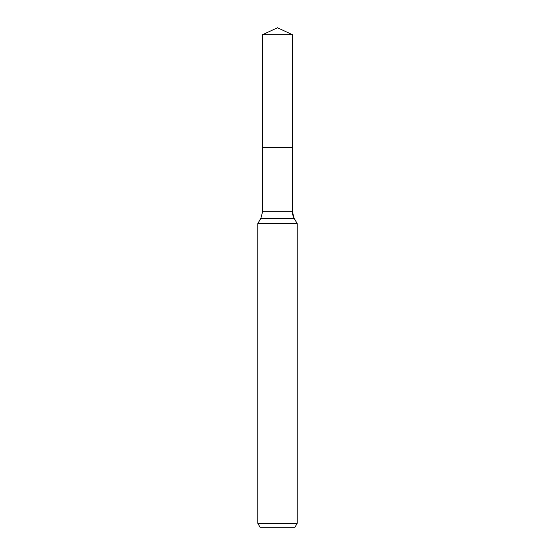 <?xml version="1.0" encoding="UTF-8"?>
<svg xmlns="http://www.w3.org/2000/svg" width="555" height="555" viewBox="0 0 555 555"><rect width="100%" height="100%" fill="white"/><g stroke="black" fill="none" stroke-linecap="round" stroke-linejoin="round"><path stroke-width="0.83" d="M257.784 523.31L297.216 523.31L294.941 527.25L260.059 527.25L257.784 523.31L257.784 223.609L260.822 218.351L262.577 211.774L262.577 147.304L292.423 147.304L292.423 34.708L277.5 27.75L262.577 34.708L292.423 34.708L292.423 147.304L292.423 34.708M257.784 223.609L297.216 223.609L294.178 218.351A13.147 13.147 0 0 1 292.423 211.774L292.423 147.304L262.577 147.304L262.577 34.708M297.216 523.31L297.216 223.609L297.216 523.31L294.941 527.25M260.822 218.351L294.178 218.351L297.216 223.609M262.577 211.774L292.423 211.774L292.423 147.304M294.178 218.351L292.423 211.774"/></g></svg>
